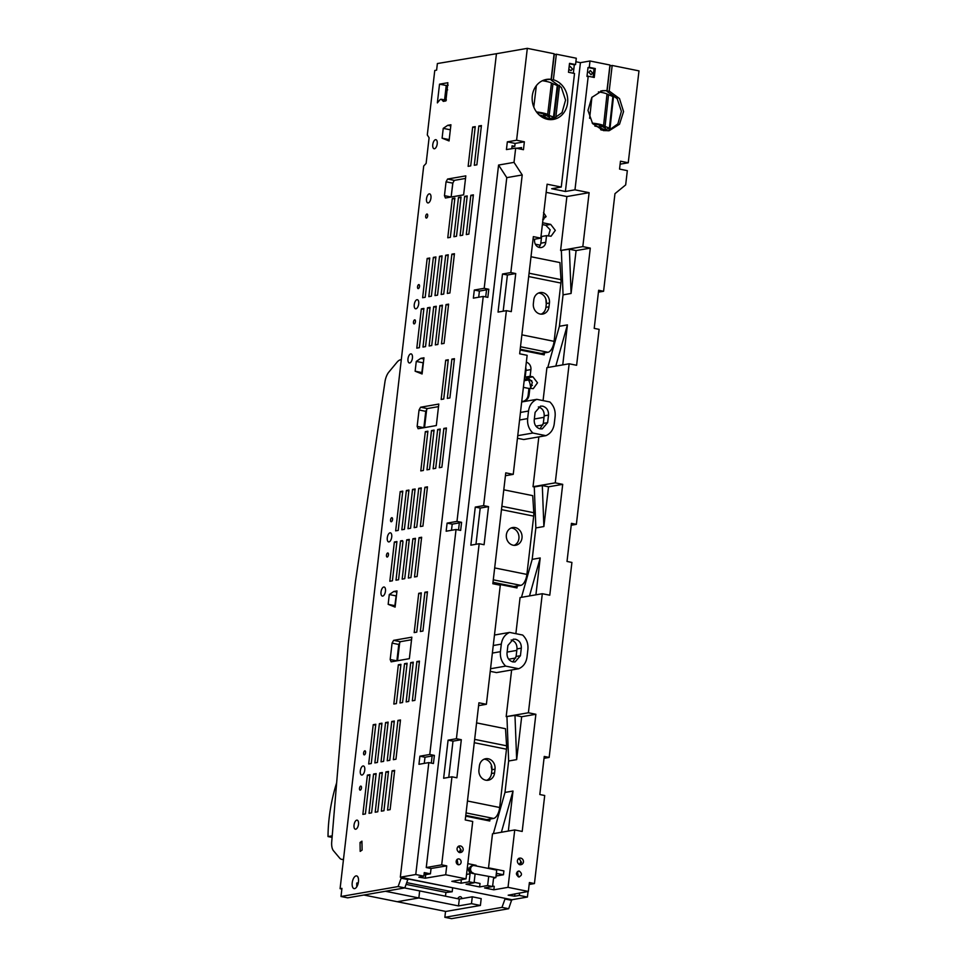 <?xml version="1.0" encoding="UTF-8"?>
<svg xmlns="http://www.w3.org/2000/svg" width="967" height="967" viewBox="0 0 967 967"><rect width="100%" height="100%" fill="white"/><g stroke="black" fill="none" stroke-linecap="round" stroke-linejoin="round"><path stroke-width="1.45" d="M445.702 100.145L446.379 99.879M447.395 85.314L446.863 89.955L447.636 89.846M451.432 194.609L452.894 182.908M522.784 350.525L522.869 349.764L522.784 350.525M421.878 372.174L423.111 362.649M425.782 411.277L426.447 411.41M401.305 359.651L400.592 359.772A13.731 6.346 101.3 0 0 397.038 362.202L388.855 372.065A11.955 5.524 101.3 0 0 384.951 381.892L355.385 582.182L348.253 643.865L331.717 841.882A11.955 5.524 101.3 0 0 333.47 850.73L339.659 858.092A13.731 6.346 101.3 0 0 341.641 859.361A13.731 6.346 101.3 0 0 342.789 859.373L343.466 859.506M343.49 859.24L342.789 859.373M394.911 605.294L396.144 595.781M424.549 427.595L426.64 409.742M495.817 583.657L495.902 582.896L495.817 583.657M398.815 644.409L399.48 644.542M397.57 660.727L399.673 642.862M468.838 816.777L468.922 816.015L468.838 816.777M407.917 878.93L452.677 887.766M452.629 887.887L452.181 891.755L446.331 892.468L406.092 884.394M524.162 380.708L528.405 379.971L531.765 380.647M528.405 379.971A16.693 7.712 101.3 0 1 530.267 384.987L532.382 385.41M530.835 388.214L530.267 384.987M406.72 882.641L452.181 891.755M332.104 837.386L328.018 836.564A88.251 40.783 101.3 0 1 336.649 782.811M328.018 836.564L332.225 835.839M356.738 886.848L356.75 883.052L358.298 882.786M404.581 887.948L419.654 890.897L418.856 897.968L397.256 901.715L418.868 897.968L419.654 890.909M385.458 891.272L418.856 897.968M363.858 895.019L445.835 911.458L480.406 905.45L471.473 903.662L472.295 896.796L459.325 899.044L419.714 890.909M401.232 877.383L401.136 878.193L407.844 879.535L407.929 878.737M407.844 879.535L404.822 887.899L347.697 897.835L341 896.494L398.126 886.558L401.136 878.193M448.168 85.169L446.234 85.507L444.566 99.915M450.38 129.409L449.196 139.671M444.457 195.672L445.412 198.005L463.628 194.838L465.816 175.873L447.6 179.04L446.053 181.808L444.457 195.672L451.142 197.014L452.761 183.15L454.309 180.382L465.526 178.436M419.049 409.996L417.152 426.374L418.107 428.719L436.322 425.553L438.813 404.061L420.597 407.228L419.049 409.996L425.746 411.338L427.293 408.57L438.51 406.623M425.746 411.338L423.86 427.716L417.152 426.374M423.425 362.444L422.228 372.706M396.446 595.575L395.261 605.838M390.185 659.506L392.07 643.128L398.779 644.469L396.881 660.836L390.185 659.506L391.139 661.839L409.355 658.672L411.833 637.18L393.617 640.347L400.326 641.689L411.543 639.743M398.779 644.469L400.326 641.689M497.775 53.487L437.374 63.544L436.613 70.156L434.763 70.482L427.293 134.957L429.094 137.761L426.121 163.411L423.703 166.034L340.094 888.673L341.943 888.359L341 896.494M340.094 888.673L341.859 889.036M446.041 304.569L448.603 304.134L444.058 343.394L441.496 343.841L446.041 304.569L448.495 305.064M451.867 254.164L454.442 253.729L449.897 292.989L447.322 293.436L451.867 254.164L454.333 254.659M434.473 148.749A4.617 2.139 101.3 0 1 434.086 148.749A4.617 2.139 101.3 0 1 432.829 144.204A4.617 2.139 101.3 0 1 435.525 139.683A4.617 2.139 101.3 0 1 435.899 139.695A4.617 2.139 101.3 0 1 437.157 144.24A4.617 2.139 101.3 0 1 434.473 148.749M388.976 541.907A4.63 2.139 101.3 0 1 388.601 541.907A4.63 2.139 101.3 0 1 387.344 537.35A4.63 2.139 101.3 0 1 390.027 532.829A4.63 2.139 101.3 0 1 390.414 532.829A4.63 2.139 101.3 0 1 391.671 537.386A4.63 2.139 101.3 0 1 388.976 541.907M387.235 557.028A2.055 0.955 101.3 0 1 387.066 557.028A2.055 0.955 101.3 0 1 386.498 554.998A2.055 0.955 101.3 0 1 387.694 552.991A2.055 0.955 101.3 0 1 387.864 552.991A2.055 0.955 101.3 0 1 388.432 555.022A2.055 0.955 101.3 0 1 387.235 557.028M382.714 596.095A4.63 2.139 101.3 0 1 382.328 596.095A4.63 2.139 101.3 0 1 381.071 591.538A4.63 2.139 101.3 0 1 383.766 587.017A4.63 2.139 101.3 0 1 384.141 587.017A4.63 2.139 101.3 0 1 385.41 591.574A4.63 2.139 101.3 0 1 382.714 596.095M364.341 754.864A2.067 0.955 101.3 0 1 364.172 754.864A2.067 0.955 101.3 0 1 363.616 752.834A2.067 0.955 101.3 0 1 364.813 750.815A2.067 0.955 101.3 0 1 364.982 750.815A2.067 0.955 101.3 0 1 365.55 752.846A2.067 0.955 101.3 0 1 364.341 754.864M362.009 775.038A4.63 2.139 101.3 0 1 361.622 775.026A4.63 2.139 101.3 0 1 360.365 770.481A4.63 2.139 101.3 0 1 363.06 765.961A4.63 2.139 101.3 0 1 363.435 765.961A4.63 2.139 101.3 0 1 364.704 770.518A4.63 2.139 101.3 0 1 362.009 775.038M360.256 790.148A2.055 0.955 101.3 0 1 360.087 790.148A2.055 0.955 101.3 0 1 359.531 788.129A2.055 0.955 101.3 0 1 360.727 786.123A2.055 0.955 101.3 0 1 360.896 786.123A2.055 0.955 101.3 0 1 361.453 788.141A2.055 0.955 101.3 0 1 360.256 790.148M355.735 829.215A4.63 2.139 101.3 0 1 355.36 829.215A4.63 2.139 101.3 0 1 354.091 824.658A4.63 2.139 101.3 0 1 356.787 820.137A4.63 2.139 101.3 0 1 357.174 820.149A4.63 2.139 101.3 0 1 358.431 824.694A4.63 2.139 101.3 0 1 355.735 829.215M354.611 888.625A6.479 2.998 101.3 0 1 354.067 888.613A6.479 2.998 101.3 0 1 352.302 882.23A6.479 2.998 101.3 0 1 356.086 875.897A6.479 2.998 101.3 0 1 356.618 875.897A6.479 2.998 101.3 0 1 358.382 882.279A6.479 2.998 101.3 0 1 354.611 888.625M367.4 775.111L362.855 814.383L365.417 813.936L369.962 774.676L367.4 775.111L369.853 775.607M371.594 812.86L369.031 813.307L373.564 774.035L376.139 773.6L371.594 812.86M379.741 772.971L375.196 812.232L377.771 811.784L382.316 772.524L379.741 772.971L382.207 773.455M383.935 810.721L381.373 811.156L385.918 771.896L388.48 771.448L383.935 810.721M392.094 770.82L387.549 810.08L390.112 809.645L394.657 770.373L392.094 770.82L394.548 771.315M371.255 763.531L368.681 763.966L373.226 724.706L375.788 724.271L371.255 763.531M381.965 723.195L379.402 723.63L374.858 762.903L377.42 762.455L381.965 723.195M383.597 761.38L381.034 761.827L385.579 722.567L388.142 722.119L383.597 761.38M389.774 760.304L394.318 721.044L391.744 721.491L387.211 760.751L389.774 760.304M400.495 719.968L397.921 720.415L393.376 759.675L395.95 759.24L400.495 719.968M360.05 842.462L361.948 841.169L362.093 850.09L360.183 851.383L360.05 842.462L361.972 842.849M392.07 643.128L393.617 640.347M389.29 594.536L388.166 604.327L395.116 607.107L396.99 590.922L393.811 591.478L389.29 594.536L395.999 595.877M416.269 361.416L415.133 371.207L422.083 373.975L423.957 357.802L420.79 358.346L416.269 361.416L422.966 362.758M449.051 140.94L450.924 124.755L447.745 125.311L443.237 128.369L442.1 138.172L449.051 140.94M437.362 102.877L440.227 99.456L441.327 99.275L443.333 101.39L445.908 100.894L447.854 82.727L439.526 84.165L437.362 102.877M396.385 703.601L400.93 664.329L398.356 664.776L393.823 704.036L396.385 703.601M402.562 702.526L407.107 663.253L404.532 663.7L399.987 702.961L402.562 702.526M408.727 701.45L413.272 662.19L410.709 662.625L406.164 701.897L408.727 701.45M414.903 700.374L419.448 661.114L416.886 661.561L412.341 700.821L414.903 700.374M422.93 631.064L427.462 591.804L424.9 592.251L420.355 631.511L422.93 631.064M416.753 632.14L421.298 592.88L418.723 593.327L414.178 632.587L416.753 632.14M400.543 540.916L402.187 540.638A1.922 0.894 101.3 0 1 402.345 540.638A1.922 0.894 101.3 0 1 402.888 542.366L398.561 579.741L395.999 580.176L400.543 540.916L402.864 541.387M406.72 539.84L409.283 539.405L404.738 578.665L402.175 579.112L406.72 539.84L409.174 540.335M412.885 538.776L415.459 538.329L410.915 577.589L408.352 578.036L412.885 538.776L415.351 539.26M419.062 537.7L421.636 537.253L417.091 576.513L414.517 576.961L419.062 537.7L421.527 538.196M394.367 541.991L396.929 541.544L392.397 580.804L389.822 581.252L394.367 541.991L396.833 542.487M400.205 491.587L402.768 491.139L398.223 530.399L395.66 530.847L400.205 491.587L402.659 492.082M406.37 490.511L408.944 490.064L404.399 529.336L401.837 529.771L406.37 490.511L408.836 491.006M412.546 489.435L415.121 489L410.576 528.26L408.001 528.707L412.546 489.435L415.012 489.931M416.741 527.184L421.286 487.924L418.723 488.359L414.178 527.631L416.741 527.184M424.9 487.295L427.462 486.848L422.917 526.108L420.355 526.556L424.9 487.295L427.354 487.779M423.353 470.47L427.897 431.209L425.335 431.645L420.79 470.917L423.353 470.47M429.529 469.394L434.074 430.134L431.512 430.581L426.967 469.841L429.529 469.394M435.706 468.33L440.251 429.058L437.676 429.505L433.143 468.765L435.706 468.33M441.883 467.254L446.428 427.994L443.853 428.429L439.308 467.69L441.883 467.254M449.897 397.945L454.442 358.684L451.879 359.12L447.334 398.392L449.897 397.945M443.72 399.02L448.265 359.76L445.702 360.195L441.157 399.456L443.72 399.02M421.346 308.872L423.909 308.425L419.364 347.685L416.801 348.132L421.346 308.872L423.8 309.355M427.511 307.796L430.085 307.349L425.54 346.609L422.978 347.056L427.511 307.796L429.977 308.292M433.687 306.72L436.262 306.273L431.717 345.545L429.143 345.981L433.687 306.72L436.153 307.216M439.864 305.645L442.427 305.209L437.882 344.47L435.319 344.905L439.864 305.645L442.318 306.14M443.72 294.065L448.265 254.792L445.69 255.24L441.157 294.5L443.72 294.065M439.526 256.315L442.088 255.868L437.543 295.14L434.981 295.576L439.526 256.315L441.979 256.811M433.349 257.391L435.912 256.944L431.367 296.204L428.804 296.651L433.349 257.391L435.803 257.875M427.172 258.455L429.735 258.02L425.202 297.28L422.627 297.727L427.172 258.455L429.638 258.951M462.673 235.199L467.218 195.938L464.656 196.386L460.111 235.646L462.673 235.199M456.509 236.274L461.054 197.014L458.479 197.449L453.934 236.722L456.509 236.274M450.332 237.35L454.877 198.078L452.302 198.525L447.769 237.785L450.332 237.35M468.85 234.123L473.395 194.863L470.832 195.31L466.287 234.57L468.85 234.123M476.876 164.825L481.421 125.553L478.846 126L474.301 165.26L476.876 164.825M470.699 165.889L475.244 126.629L472.67 127.076L468.137 166.336L470.699 165.889M391.321 521.745A2.067 0.955 101.3 0 1 391.151 521.745A2.067 0.955 101.3 0 1 390.583 519.714A2.067 0.955 101.3 0 1 391.78 517.696A2.067 0.955 101.3 0 1 391.961 517.696A2.067 0.955 101.3 0 1 392.517 519.726A2.067 0.955 101.3 0 1 391.321 521.745M409.682 362.976A4.63 2.139 101.3 0 1 409.307 362.963A4.63 2.139 101.3 0 1 408.038 358.419A4.63 2.139 101.3 0 1 410.733 353.898A4.63 2.139 101.3 0 1 411.12 353.898A4.63 2.139 101.3 0 1 412.377 358.443A4.63 2.139 101.3 0 1 409.682 362.976M414.202 323.897A2.067 0.955 101.3 0 1 414.033 323.897A2.067 0.955 101.3 0 1 413.477 321.866A2.067 0.955 101.3 0 1 414.674 319.847A2.067 0.955 101.3 0 1 414.843 319.847A2.067 0.955 101.3 0 1 415.411 321.878A2.067 0.955 101.3 0 1 414.202 323.897M415.955 308.787A4.63 2.139 101.3 0 1 415.568 308.787A4.63 2.139 101.3 0 1 414.311 304.23A4.63 2.139 101.3 0 1 417.007 299.71A4.63 2.139 101.3 0 1 417.393 299.71A4.63 2.139 101.3 0 1 418.651 304.267A4.63 2.139 101.3 0 1 415.955 308.787M418.288 288.613A2.055 0.955 101.3 0 1 418.119 288.613A2.055 0.955 101.3 0 1 417.563 286.595A2.055 0.955 101.3 0 1 418.759 284.588A2.055 0.955 101.3 0 1 418.929 284.588A2.055 0.955 101.3 0 1 419.485 286.607A2.055 0.955 101.3 0 1 418.288 288.613M426.447 218.059A2.055 0.955 101.3 0 1 426.278 218.059A2.055 0.955 101.3 0 1 425.722 216.04A2.055 0.955 101.3 0 1 426.918 214.033A2.055 0.955 101.3 0 1 427.088 214.033A2.055 0.955 101.3 0 1 427.644 216.052A2.055 0.955 101.3 0 1 426.447 218.059M428.2 202.925A4.617 2.139 101.3 0 1 427.825 202.925A4.617 2.139 101.3 0 1 426.568 198.38A4.617 2.139 101.3 0 1 429.251 193.859A4.617 2.139 101.3 0 1 429.638 193.859A4.617 2.139 101.3 0 1 430.895 198.404A4.617 2.139 101.3 0 1 428.2 202.925M475.135 127.571L472.67 127.076M481.312 126.496L478.846 126M470.832 195.31L473.286 195.805M452.302 198.525L454.768 199.021M458.479 197.449L460.945 197.945M464.656 196.386L467.109 196.869M445.69 255.24L448.156 255.735M448.156 360.691L445.702 360.195M454.333 359.615L451.879 359.12M446.319 428.925L443.853 428.429M440.142 430.001L437.676 429.505M433.965 431.064L431.512 430.581M427.789 432.14L425.335 431.645M418.723 488.359L421.177 488.855M418.723 593.327L421.189 593.811M424.9 592.251L427.366 592.747M416.886 661.561L419.34 662.044M410.709 662.625L413.163 663.12M404.532 663.7L406.998 664.196M398.356 664.776L400.822 665.272M441.327 99.275L446.21 100.254M439.526 84.165L446.234 85.507M447.745 125.311L450.791 125.915M443.237 128.369L449.933 129.711M442.1 138.172L448.797 139.514M446.053 181.808L452.761 183.15M447.6 179.04L454.309 180.382M420.597 407.228L427.293 408.57M420.79 358.346L423.824 358.962M415.133 371.207L421.83 372.549M393.811 591.478L396.857 592.082M388.166 604.327L394.862 605.68M400.386 720.911L397.921 720.415M394.21 721.986L391.744 721.491M388.033 723.05L385.579 722.567M381.856 724.126L379.402 723.63M375.692 725.202L373.226 724.706M388.371 772.391L385.918 771.896M376.03 774.531L373.564 774.035M404.822 887.899L398.126 886.558M511.773 899.697L508.678 908.726L501.982 907.372L444.856 917.308L451.553 918.65L508.678 908.726M445.932 892.384L445.485 896.204M445.533 911.398L444.856 917.308M511.7 900.362L504.992 899.02L501.982 907.372M504.992 899.02L505.076 898.343M537.156 352.653L537.072 353.414M534.606 352.907L534.703 352.157M531.246 351.456L531.161 352.218M528.695 351.722L528.792 350.961M525.335 350.272L525.25 351.021M498.356 583.391L498.271 584.153M510.177 585.772L510.092 586.534M507.639 586.038L507.723 585.277M501.728 584.842L501.813 584.092M471.388 816.511L471.304 817.272M527.68 379.777L524.646 379.161L527.813 378.617L527.644 380.104M480.659 819.158L480.756 818.408M483.21 818.904L483.125 819.653M477.299 817.707L477.214 818.469M474.749 817.973L474.833 817.212M504.182 585.337L504.266 584.588M418.868 897.968L458.503 905.91L471.473 903.662M457.669 898.706A6.479 2.998 101.3 0 1 459.941 896.711A6.479 2.998 101.3 0 1 460.473 896.723A6.479 2.998 101.3 0 1 462.057 898.573M472.295 896.796L481.191 898.621L480.406 905.45M458.503 905.91L459.325 899.044M601.208 90.91L606.962 90.596L609.947 65.019L590.003 60.994L589.266 67.327L595.285 68.548L594.246 77.457L588.226 76.236L574.966 189.822L589.121 192.675L566.892 196.543L560.594 250.477L569.394 249.232L576.09 250.586L571.086 293.46L569.394 249.232M620.137 164.172L628.248 162.77L638.982 70.881L612.184 65.466L610.02 65.853L607.034 91.418L617.164 98.682L621.382 111.338L617.877 123.873L608.146 130.823M517.405 871.521L518.324 876.827M424.005 874.664L425.71 874.627L425.299 878.193L418.856 877.178L423.836 876.15L424.259 872.585L430.424 873.83L425.71 874.627M628.248 162.77L620.476 161.199L619.557 169.08L627.329 170.651L625.673 184.902L614.964 193.666L603.577 291.272L598.658 290.281L594.209 328.369L599.129 329.36L576.368 524.344L571.449 523.352L567.013 561.452L571.92 562.443L549.159 757.427L544.252 756.436L539.804 794.523L544.711 795.515L534.437 883.56L529.167 884.479M600.507 92.24L600.64 91.067M612.184 65.466L609.198 91.043L607.034 91.418M609.198 91.043L619.496 98.561L623.558 111.592L619.521 124.211L609.234 130.678L603.432 130.593L592.578 123.558L587.972 110.419L591.816 97.401L602.284 90.693L606.962 90.596M556.351 54.212L554.26 54.599L551.275 80.176L553.366 79.778L556.351 54.212L576.296 58.238L575.558 64.571L569.527 63.351L568.487 72.259L574.519 73.48L561.259 187.054L551.698 188.722L565.393 191.478L580.43 62.662L575.885 61.743M580.43 62.662L590.003 60.994M518.602 876.9C515.508 874.289 515.725 872.343 519.279 871.074C522.385 873.684 522.156 875.631 518.602 876.9L519.448 876.912M518.433 871.062L519.279 871.074M485.047 820.04L485.132 819.291M491.852 770.348A21.189 18.494 80.1 0 0 491.538 768.197A21.189 18.494 80.1 0 0 491.248 766.904L491.441 765.211M525.71 367.496A6.418 5.609 80.1 0 1 525.963 370.434L525.19 377.13L527.982 377.686L532.37 382.255L530.581 388.444M539.465 353.886L539.55 353.136M545.859 299.057L546.27 304.194M548.374 235.996L550.163 229.808L545.775 225.251L542.39 224.562M538.692 247.286A6.418 5.609 80.1 0 0 540.819 243.188L541.605 236.492L546.536 235.634L551.057 236.226L555.3 230.376L550.707 224.392L542.608 222.748M512.256 586.969L512.341 586.207M518.88 535.911A21.189 18.494 80.1 0 0 518.771 535.271M519.617 893.012L519.339 895.418L514.625 896.216L508.171 895.2L528.357 891.441L529.396 882.545L534.437 883.56M516.426 148.277L521.576 147.564L521.382 149.281M553.366 79.778A20.295 17.708 -99.9 0 1 567.726 100.326A20.295 17.708 -99.9 0 1 553.402 119.412A20.295 17.708 -99.9 0 1 547.612 119.328A20.295 17.708 -99.9 0 1 532.152 99.154A20.295 17.708 -99.9 0 1 546.452 79.427A20.295 17.708 -99.9 0 1 551.13 79.33L545.388 79.657M552.326 119.557L562.032 112.619L565.562 100.109L561.368 87.465L551.275 80.176M458.032 864.655L457.113 859.361M425.057 874.676L425.19 873.588M428.236 874.204L424.162 873.382M533.01 239.49L540.807 238.136L533.349 236.637L519.666 353.801L527.136 355.312L513.235 474.362L505.765 472.863L492.832 583.73L500.29 585.228L486.389 704.29L478.931 702.791L465.248 819.956L472.718 821.466L466.021 878.87L445.69 874.76L446.73 865.864L431.052 868.499L430.424 873.83M445.69 874.76L425.299 878.193M459.337 522.905L452.205 524.15L451.48 530.303M432.128 755.989L424.997 757.234L424.271 763.374M511.978 146.839L514.77 146.355L512.087 145.812L511.748 148.737M486.546 289.834L479.414 291.079L478.689 297.22M519.339 895.418L527.414 897.05L511.978 899.733L400.326 877.202L415.762 874.519L423.836 876.15M551.13 79.33L554.115 53.753L527.317 48.35L496.446 53.717L400.326 877.202M527.414 897.05L528.067 891.501M543.067 400.604L546.923 367.641L569.152 363.785L576.61 365.284L590.293 248.12L582.823 246.609L589.121 192.675M569.152 363.785L555.251 482.847L562.709 484.346L549.776 595.213L542.306 593.714L528.405 712.764L535.875 714.275L522.192 831.439L514.734 829.94L508.026 887.343L493.835 889.809L494.234 886.352L492.638 886.026M528.357 891.441L508.026 887.343M523.473 862.008A3.505 3.07 -99.9 0 1 517.369 860.775A3.505 3.07 -99.9 0 1 523.473 862.008M574.966 189.822L565.393 191.478M588.226 76.236L586.981 76.453L588.021 67.545L589.266 67.327M573.334 73.238L574.325 64.777L575.558 64.571M503.178 311.205L507.409 275.003L515.737 273.552L510.83 272.561L522.216 174.954L514.009 162.371L515.677 148.12L523.449 149.692L524.368 141.811L516.596 140.239L527.317 48.35M515.737 273.552L511.289 311.64L506.382 310.649L483.621 505.632L488.528 506.623L484.08 544.723L479.173 543.732L456.412 738.715L461.319 739.707L456.883 777.794L451.964 776.803L441.689 864.849L446.73 865.864M540.807 238.136L547.104 184.201L561.259 187.054M458.31 864.74A2.974 2.587 -99.9 0 1 458.987 858.914A2.974 2.587 -99.9 0 1 458.31 864.74M457.065 848.603A3.505 3.07 -99.9 0 1 463.169 849.836A3.505 3.07 -99.9 0 1 457.065 848.603M555.699 118.288L559.555 85.265M545.956 81.349L546.162 79.596M465.695 816.136L489.773 820.995L490.003 819.061M491.852 766.807L491.248 766.904M526.326 362.214A6.418 5.609 -99.9 0 1 530.907 369.575L530.121 376.272L525.19 377.13M530.121 376.272L532.914 376.828L527.982 377.686M521.769 401.257A7.712 6.721 80.1 0 0 523.703 401.232A7.712 6.721 80.1 0 0 529.082 394.995L529.868 388.299L533.264 388.661L537.507 382.811L532.914 376.828M523.389 387.344L528.937 388.468L528.151 395.152A7.712 6.721 80.1 0 1 523.232 401.305M529.868 388.299L528.937 388.468M520.113 349.981L544.191 354.841L544.409 352.907M540.819 243.188L545.763 242.33L546.536 235.634M545.763 242.33A6.418 5.609 -99.9 0 1 541.278 247.528A6.418 5.609 -99.9 0 1 534.594 240.07L534.703 239.2M542.995 219.449L543.708 219.424M542.717 219.4L546.137 216.608L543.514 212.595M492.904 583.065L516.982 587.924L517.212 585.978M522.24 397.183L522.978 390.898M466.021 878.87L451.819 881.336L461.102 883.209L469.128 881.807L474.072 882.811L466.046 884.201L479.608 886.944L487.634 885.542L492.578 886.546L484.552 887.936L493.835 889.809M515.677 148.12L506.43 149.571L507.337 141.847L515.109 143.418L524.368 141.811M518.421 148.676L521.503 148.253M514.77 146.355L515.109 143.418M415.762 874.519L428.828 762.588L433.434 763.519L434.388 755.408L429.771 754.478L456.037 529.505L460.643 530.436L461.597 522.337L456.98 521.406L483.246 296.434L487.852 297.365L488.794 289.254L484.189 288.323L498.573 165.055L514.009 162.371M498.573 165.055L506.781 177.638L426.254 867.532L431.052 868.499M441.689 864.849L426.254 867.532M479.414 291.079L474.313 290.04L473.359 298.15L483.246 296.434M485.712 296.929L486.57 289.616L488.794 289.254M474.313 290.04L484.189 288.323M431.306 763.084L432.152 755.771L434.388 755.408M458.515 530.013L459.361 522.7L461.597 522.337M424.997 757.234L419.896 756.194L418.953 764.305L428.828 762.588M419.896 756.194L429.771 754.478M452.205 524.15L447.105 523.123L446.15 531.221L456.037 529.505M447.105 523.123L456.98 521.406M507.337 141.847L516.596 140.239M598.44 292.167L603.577 291.272M571.231 525.238L576.368 524.344M544.022 758.321L549.159 757.427M496.422 875.981L503.456 874.76L503.904 870.916L489.677 868.052L489.604 868.68M488.48 868.257L492.505 833.796L514.734 829.94M493.351 833.651L504.979 792.432L508.642 761.005L516.668 759.615L521.672 716.74L535.875 714.275M504.979 792.432L513.006 791.042L508.328 831.052M528.405 712.764L506.176 716.632L514.976 715.387L521.672 716.74M515.87 633.675L520.077 597.57L542.306 593.714M506.176 716.632L511.628 669.974M521.479 597.328L532.176 559.361L535.851 527.934L543.877 526.532L548.519 486.812L562.709 484.346M532.176 559.361L540.202 557.959L535.911 594.826M535.851 527.934L534.28 486.957L533.022 486.703L555.251 482.847M534.28 486.957L542.306 485.567L548.519 486.812M533.022 486.703L538.837 436.891M590.293 248.12L576.09 250.586M547.769 367.496L559.385 326.278L563.06 294.85L571.086 293.46M559.385 326.278L567.411 324.888L562.746 364.897M582.823 246.609L560.594 250.477M546.15 192.348L566.892 196.543M593.073 77.215L594.052 68.766L595.285 68.548M588.021 67.545L594.052 68.766M518.868 858.285L521.515 862.346L520.004 864.836M588.843 72.271L590.341 70.531L592.566 73.021L591.067 74.761L588.843 72.271M569.478 63.81L574.325 64.777M568.85 69.237L570.977 70.7L572.464 68.971L570.24 66.481L569.067 67.279M506.781 177.638L522.216 174.954M456.412 738.715L448.084 740.166L443.635 778.254L451.964 776.803M483.621 505.632L475.28 507.083L470.844 545.183L479.173 543.732M510.83 272.561L502.489 274.012L498.041 312.099L506.382 310.649M505.439 475.716L513.235 474.362M478.592 705.644L486.389 704.29M448.084 740.166L452.991 741.157L448.761 777.359M452.991 741.157L461.319 739.707M488.528 506.623L480.2 508.074L475.969 544.288M475.28 507.083L480.2 508.074M502.489 274.012L507.409 275.003M459.712 852.664L461.223 850.174L458.576 846.125M547.636 422.627L548.519 415.073C548.652 410.395 546.718 407.433 542.692 406.164L540.493 406.128L535.114 412.365L534.231 419.932C534.098 424.598 536.032 427.571 540.045 428.84L542.257 428.877L547.636 422.627L543.309 423.377L540.021 428.828M543.309 423.377L544.191 415.822C544.336 411.156 542.39 408.183 538.377 406.914M545.92 435.658C550.622 433.554 553.378 429.65 554.224 423.957L555.106 416.402C555.602 410.637 553.849 405.826 549.86 401.97L536.818 399.335C532.128 401.438 529.372 405.342 528.526 411.035L527.644 418.602C527.148 424.368 528.901 429.179 532.89 433.035L545.92 435.658L523.703 439.526L517.454 438.269M508.642 761.005L506.95 716.789M563.06 294.85L561.368 250.634M490.245 671.34L496.494 672.597L518.723 668.741C523.413 666.626 526.169 662.733 527.015 657.04L527.897 649.473C528.393 643.72 526.64 638.909 522.651 635.041L509.609 632.418C504.919 634.521 502.163 638.425 501.317 644.119L500.435 651.673C499.939 657.439 501.692 662.25 505.681 666.106L518.723 668.741M511.168 639.985C515.181 641.254 517.127 644.227 516.982 648.905L516.1 656.46L512.812 661.912M492.578 886.546L493.508 878.532L495.019 877.806M487.634 885.542L488.661 876.682M503.456 874.76L496.869 873.431L495.914 876.876M487.96 868.342L489.677 868.052M474.132 882.291L480.007 883.475L479.608 886.944M467.798 863.628L476.115 865.308L476.03 865.936M475.099 873.95L474.072 882.811M467.351 867.472L470.059 873.805L466.529 874.422M469.128 881.807L470.059 873.805M461.259 879.692L461.102 883.209M501.377 832.261L513.006 791.042M516.668 759.615L514.976 715.387M529.505 595.938L540.202 557.959M543.877 526.532L542.306 485.567M555.795 366.106L567.411 324.888M519.122 864.498L520.669 862.286A2.889 2.526 80.1 0 0 518.155 858.901M467.315 867.737L468.016 867.617M458.829 852.326L460.377 850.126A2.889 2.526 -99.9 0 0 457.85 846.741M532.89 433.035L517.756 435.658M521.684 401.97L536.818 399.335M505.681 666.106L490.547 668.741M494.475 635.041L509.609 632.418M520.427 655.711L515.048 661.948L512.848 661.912C508.823 660.642 506.889 657.681 507.022 653.003L507.905 645.448L513.284 639.199L515.496 639.235C519.509 640.505 521.443 643.478 521.31 648.144L520.427 655.711L516.1 656.46M495.019 769.164A8.993 7.845 -99.9 0 0 485.664 758.732A8.993 7.845 -99.9 0 0 479.39 766.009L478.943 769.792A8.993 7.845 80.1 0 0 488.299 780.224A8.993 7.845 80.1 0 0 494.572 772.947L495.019 769.164L491.925 769.696A8.993 7.845 -99.9 0 0 484.153 759.18M491.925 769.696L491.49 773.479A8.993 7.845 -99.9 0 1 486.727 780.309M476.586 722.893L505.511 728.731L506.599 745.811A10.274 4.75 101.4 0 1 506.49 749.207L499.685 807.505A10.274 4.75 101.4 0 1 493.569 818.445L486.776 819.617L465.78 815.386M549.437 303.009A8.993 7.845 -99.9 0 0 540.082 292.578A8.993 7.845 -99.9 0 0 533.796 299.855L533.361 303.638A8.993 7.845 80.1 0 0 542.717 314.07A8.993 7.845 80.1 0 0 548.99 306.793L549.437 303.009L546.343 303.541A8.993 7.845 -99.9 0 0 538.559 293.025M546.343 303.541L545.908 307.325A8.993 7.845 -99.9 0 1 541.133 314.154M530.992 256.738L559.917 262.577L561.005 279.656A10.274 4.75 101.4 0 1 560.908 283.053L554.103 341.351A10.274 4.75 101.4 0 1 547.987 352.29L541.194 353.463L520.198 349.232M503.795 489.81L532.72 495.648L533.796 512.728A10.274 4.75 101.4 0 1 533.699 516.124L526.894 574.422A10.274 4.75 101.4 0 1 520.778 585.361L513.985 586.546L492.989 582.303M511.132 527.982A8.993 7.845 -99.9 0 1 518.457 534.086A8.993 7.845 -99.9 0 1 514.154 545.352M521.539 533.554A8.993 7.845 80.1 0 0 512.643 527.547A8.993 7.845 80.1 0 0 506.829 539.248A8.993 7.845 80.1 0 0 515.725 545.255A8.993 7.845 80.1 0 0 521.539 533.554M545.581 118.784L549.196 118.856L549.449 116.705M549.196 118.856L544.953 117.237L545.219 115.037M544.953 117.237L543.551 116.282A7.712 1.221 -173.2 0 0 539.9 115.109A7.712 1.221 -173.2 0 0 539.211 114.976M600.592 129.735L605.124 129.808L605.354 127.668M605.124 129.808L600.882 128.26L601.123 126.073M600.882 128.26L599.467 127.354A7.712 1.185 -173.8 0 0 595.805 126.254A7.712 1.185 -173.8 0 0 594.862 126.085M536.999 112.619A7.712 1.221 -173.2 0 1 540.239 113.127A7.712 1.221 -173.2 0 1 544.022 114.299L549.389 117.188M549.232 118.566L553.68 117.696A3.856 0.616 -173.2 0 0 554.103 117.478L557.886 86.003A3.856 0.616 -173.2 0 0 557.282 85.579L551.444 83.053A11.556 1.837 -173.2 0 0 545.775 81.313A11.556 1.837 -173.2 0 0 542.378 80.732M554.103 117.478A3.856 0.616 -173.2 0 0 553.499 117.055L549.159 115.46L552.943 83.984M549.159 115.46L547.66 114.529A11.556 1.837 -173.2 0 0 541.991 112.788A11.556 1.837 -173.2 0 0 536.48 111.942M546.573 119.074L547.854 118.832M592.747 123.776A7.712 1.185 -173.8 0 1 596.131 124.272A7.712 1.185 -173.8 0 1 599.915 125.359L605.306 128.127M605.161 129.445L610.02 128.369L613.477 96.833L607.022 94.029A11.556 1.777 -173.8 0 0 601.341 92.385A11.556 1.777 -173.8 0 0 598.392 91.913M610.02 128.369L605.064 126.459L608.521 94.923M605.064 126.459L603.565 125.577A11.556 1.777 -173.8 0 0 597.884 123.921A11.556 1.777 -173.8 0 0 592.251 123.123M601.667 130.122L603.444 129.783M472.259 873.382L495.829 877.673L472.259 873.382A3.856 3.36 -99.9 0 1 472.041 865.803L473.274 865.586A3.856 3.36 80.1 0 0 473.492 873.165M473.274 865.586A3.856 3.36 80.1 0 1 474.374 865.598L496.712 870.107L495.829 877.673M535.319 244.192L540.275 245.183M514.891 893.859L514.625 896.216M544.022 417.321L534.34 419.001M542.983 424.912L535.899 426.133M516.813 650.392L507.131 652.084M515.774 657.983L508.69 659.216M525.963 370.434L530.907 369.575M545.775 225.251L550.707 224.392M543.261 217.116L546.137 216.608M520.464 412.438L528.526 411.035M519.581 420.004L527.644 418.602M492.372 653.076L500.435 651.673M493.255 645.521L501.317 644.119M529.082 394.995L528.151 395.152M548.519 415.073L544.191 415.822M521.31 648.144L516.982 648.905M467.46 801.002L499.685 807.505M474.265 742.704L506.49 749.207M491.49 773.479L494.572 772.947M466.082 812.896L493.569 818.445M474.664 739.368L506.599 745.811M521.878 334.848L554.103 341.351M528.683 276.55L560.908 283.053M545.908 307.325L548.99 306.793M520.488 346.742L547.987 352.29M529.07 273.214L561.005 279.656M501.861 506.285L533.796 512.728M501.474 509.633L533.699 516.124M494.669 567.919L526.894 574.422M493.279 579.813L520.778 585.361M543.551 116.282L543.805 114.166M599.467 127.354L599.697 125.251M557.282 85.579L553.499 117.055M547.66 114.529L551.444 83.053M533.784 107.071L536.359 85.64M612.873 96.434L609.415 127.982M603.565 125.577L607.022 94.029M589.616 118.325L591.925 97.256M343.442 859.723L341.641 859.361"/></g></svg>
